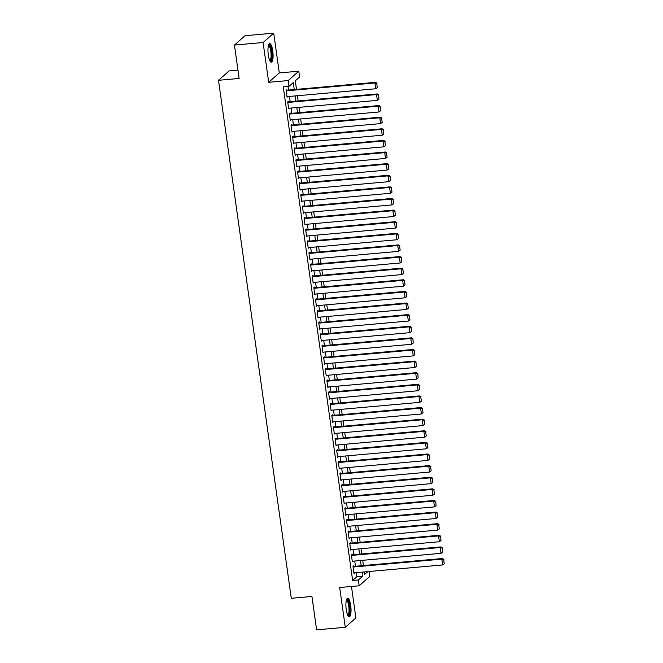 <?xml version="1.0" encoding="UTF-8"?>
<svg xmlns="http://www.w3.org/2000/svg" width="663" height="663" viewBox="0 0 663 663"><rect width="100%" height="100%" fill="white"/><g stroke="black" fill="none" stroke-linecap="round" stroke-linejoin="round"><path stroke-width="0.99" d="M350.702 605.543A9.307 2.445 84.9 0 0 347.644 598.25A9.307 2.445 84.9 0 0 346.227 609.488A9.307 2.445 84.9 0 0 349.293 616.789A9.307 2.445 84.9 0 0 350.702 605.543M272.758 50.96A9.307 2.445 84.9 0 0 269.7 43.667A9.307 2.445 84.9 0 0 268.291 54.913A9.307 2.445 84.9 0 0 271.349 62.206A9.307 2.445 84.9 0 0 272.758 50.96M369.1 571.489L369.788 576.412L359.18 585.785L358.368 579.976L362.669 576.18L362.097 572.119M237.959 70.137L229.091 70.924L218.492 80.298L291.289 598.291L311.925 596.46L316.616 629.85L345.282 627.297L355.89 617.933L351.473 586.473M218.492 80.298L239.128 78.458L234.437 45.067L245.045 35.703L273.703 33.15L263.095 42.523L268.689 82.295L288.181 80.563L298.789 71.198L299.601 76.999L295.3 80.803L296.51 89.364M268.689 82.295L279.297 72.93L273.703 33.15M279.297 72.93L298.789 71.198M234.437 45.067L263.095 42.523M353.802 566.409L353.719 565.829L352.998 566.459L353.976 573.429L354.697 572.774L353.901 572.865M352.169 554.79L352.086 554.21L351.365 554.84L352.343 561.81L353.064 561.163M349.815 543.809L438.558 535.911L439.279 535.281L349.741 543.246L350.719 550.199L351.431 549.544M348.904 531.56L348.821 530.98L348.1 531.618L349.086 538.58L349.799 537.933L349.003 538.024M346.55 520.579L435.301 512.681L436.014 512.051L346.476 520.016L347.453 526.969L348.166 526.314M344.917 508.969L433.668 501.071L434.381 500.441L344.843 508.405L345.821 515.358L346.534 514.703M344.006 496.72L343.923 496.139L343.21 496.769L344.188 503.739L344.901 503.093L432.848 495.261L432.036 489.46L432.748 488.822L343.21 496.794M342.373 485.109L342.29 484.529L341.578 485.159L342.556 492.128L343.268 491.474L342.473 491.565M340.02 474.128L428.77 466.23L429.483 465.592L339.945 473.564L340.923 480.509L341.636 479.863M338.387 462.509L427.138 454.611L427.85 453.981L338.312 461.945L339.29 468.898L340.003 468.244M337.475 450.26L337.392 449.68L336.68 450.318L337.658 457.288L338.37 456.633L337.575 456.724M335.13 439.279L423.872 431.381L424.585 430.751L335.047 438.715L336.025 445.669L336.738 445.014M333.497 427.668L422.24 419.77L422.953 419.14L333.414 427.105L334.392 434.058L335.105 433.403M332.577 415.419L332.494 414.839L331.782 415.469L332.76 422.439L333.472 421.792L421.419 413.961L420.607 408.159L421.32 407.521L331.782 415.494M330.945 403.808L330.862 403.228L330.149 403.858L331.127 410.828L331.848 410.19L331.044 410.264M328.599 392.827L417.342 384.93L418.055 384.291L328.516 392.264L329.494 399.209L330.207 398.562M326.967 381.208L415.709 373.31L416.43 372.681L326.884 380.645L327.862 387.598L328.575 386.943M326.047 368.959L325.964 368.379L325.251 369.018L326.229 375.987L326.95 375.349L326.155 375.424M324.414 357.349L324.34 356.769L323.619 357.398L324.597 364.368L325.318 363.738L324.522 363.805M322.069 346.368L410.811 338.47L411.532 337.84L321.986 345.804L322.964 352.757L323.677 352.103M321.149 334.119L321.074 333.539L320.353 334.169L321.331 341.138L322.044 340.492L409.999 332.66L409.179 326.859L409.9 326.221L320.353 334.193M319.516 322.508L319.442 321.928L318.721 322.558L319.699 329.528L320.411 328.873M317.171 311.527L405.913 303.629L406.634 302.991L317.096 310.964L318.066 317.909L318.787 317.262M315.538 299.908L404.281 292.01L405.002 291.38L315.464 299.344L316.433 306.298L317.154 305.643M314.627 287.659L314.544 287.079L313.823 287.717L314.801 294.687L315.522 294.032L403.469 286.209L402.648 280.399L403.369 279.769L313.831 287.734M312.994 276.048L312.911 275.468L312.19 276.098L313.168 283.068L313.889 282.421L313.093 282.504M310.64 265.067L399.383 257.169L400.104 256.54L310.566 264.504L311.544 271.457L312.256 270.802M309.729 252.818L309.646 252.238L308.925 252.868L309.911 259.838L310.624 259.192L398.571 251.36L397.759 245.559L398.471 244.92L308.933 252.893M308.096 241.208L308.013 240.628L307.292 241.257L308.278 248.227L308.991 247.572L308.196 247.664M306.463 229.589L306.381 229.008L305.66 229.647L306.646 236.616L307.359 235.962M304.11 218.608L392.861 210.71L393.573 210.08L304.035 218.044L305.013 224.997L305.726 224.343M303.198 206.359L303.115 205.779L302.403 206.417L303.381 213.387L304.093 212.732L392.04 204.908L391.228 199.099L391.941 198.469L302.403 206.433M301.566 194.748L301.483 194.168L300.77 194.798L301.748 201.767L302.461 201.121L301.665 201.204M299.22 183.767L387.963 175.869L388.675 175.239L299.137 183.203L300.115 190.157L300.828 189.502M297.505 171.576L298.483 178.538L299.195 177.891L387.142 170.059L386.33 164.258L387.043 163.62L297.505 171.593L298.217 170.938L298.3 171.518M296.668 159.907L296.585 159.327L295.872 159.957L296.85 166.927L297.563 166.272L296.767 166.363M294.322 148.926L383.065 141.028L383.778 140.399L294.239 148.363L295.217 155.316L295.93 154.661M292.69 137.307L381.432 129.418L382.145 128.779L292.607 136.744L293.585 143.697L294.297 143.051M291.77 125.067L291.687 124.478L290.974 125.116L291.952 132.086L292.665 131.431L380.612 123.608L379.8 117.799L380.512 117.169L290.974 125.133M290.137 113.448L290.054 112.867L289.341 113.497L290.319 120.467L291.032 119.821M287.792 102.467L376.534 94.569L377.255 93.939L287.709 101.903L288.687 108.856L289.399 108.202M294.281 89.563L293.295 82.577L288.993 86.372L283.267 86.878L352.633 580.49L356.934 576.694L356.363 572.625M355.467 566.26L354.73 561.014M353.835 554.641L353.097 549.395M352.202 543.03L351.465 537.784M350.57 531.411L349.832 526.173M348.937 519.8L348.199 514.554M347.304 508.19L346.567 502.944M345.672 496.57L344.942 491.324M344.047 484.96L343.31 479.714M342.415 473.341L341.677 468.095M340.782 461.73L340.044 456.484M339.149 450.111L338.412 444.873M337.517 438.5L336.779 433.254M335.884 426.889L335.147 421.643M334.251 415.27L333.514 410.024M332.619 403.659L331.881 398.413M330.986 392.04L330.249 386.794M329.354 380.429L328.616 375.183M327.721 368.81L326.983 363.573M326.088 357.2L325.351 351.954M324.456 345.589L323.718 340.343M322.823 333.97L322.085 328.724M321.19 322.359L320.453 317.113M319.558 310.74L318.82 305.494M317.925 299.129L317.187 293.883M316.292 287.51L315.555 282.272M314.66 275.899L313.922 270.653M313.027 264.288L312.29 259.042M311.395 252.669L310.657 247.423M309.762 241.059L309.024 235.813M308.129 229.439L307.4 224.202M306.497 217.829L305.767 212.583M304.872 206.218L304.135 200.972M303.24 194.599L302.502 189.353M301.607 182.988L300.869 177.742M299.974 171.369L299.237 166.123M298.342 159.758L297.604 154.512M296.709 148.139L295.971 142.901M295.076 136.528L294.339 131.282M293.444 124.917L292.706 119.672M291.811 113.298L291.074 108.052M290.179 101.688L289.441 96.442M288.546 90.069L288.04 86.455M286.159 90.856L374.902 82.958L375.623 82.32L286.076 90.292L287.054 97.237L287.775 96.607L286.98 96.682M286.076 90.276L286.789 89.638L286.872 90.218M287.709 101.887L288.422 101.257L288.504 101.837M292.607 136.727L293.319 136.097L293.402 136.677M294.239 148.346L294.952 147.708L295.035 148.288M299.137 183.187L299.85 182.557L299.933 183.137M304.035 218.028L304.748 217.398L304.831 217.978M310.557 264.487L311.279 263.857L311.361 264.438M315.455 299.328L316.176 298.698L316.259 299.278M317.088 310.947L317.809 310.309L317.892 310.889M321.986 345.788L322.707 345.15L322.782 345.738M326.884 380.628L327.597 379.998L327.679 380.579M328.516 392.247L329.229 391.609L329.312 392.189M333.414 427.088L334.127 426.45L334.21 427.038M335.047 438.699L335.76 438.069L335.843 438.649M338.312 461.929L339.025 461.299L339.108 461.879M339.945 473.548L340.658 472.91L340.741 473.49M344.835 508.388L345.556 507.75L345.638 508.33M346.467 519.999L347.188 519.369L347.271 519.949M349.733 543.229L350.454 542.599L350.536 543.179M359.18 585.785L339.696 587.517L345.282 627.297M352.633 580.49L358.368 579.976M288.993 86.372L288.181 80.563M364.327 571.92L364.675 574.407L367.849 571.605M297.405 95.729L298.143 100.975M299.038 107.348L299.767 112.594M300.662 118.959L301.4 124.205M302.295 130.578L303.032 135.824M303.927 142.189L304.665 147.435M305.56 153.808L306.298 159.045M307.193 165.418L307.93 170.664M308.825 177.029L309.563 182.275M310.458 188.648L311.196 193.894M312.091 200.259L312.828 205.505M313.723 211.878L314.461 217.116M315.356 223.489L316.094 228.735M316.989 235.1L317.726 240.346M318.621 246.719L319.359 251.965M320.254 258.33L320.991 263.576M321.886 269.949L322.624 275.195M323.519 281.56L324.257 286.806M325.152 293.179L325.889 298.416M326.784 304.789L327.522 310.035M328.417 316.4L329.155 321.646M330.05 328.019L330.787 333.265M331.682 339.63L332.42 344.876M333.315 351.249L334.053 356.495M334.948 362.86L335.685 368.106M336.58 374.479L337.31 379.717M338.213 386.09L338.942 391.336M339.837 397.701L340.575 402.947M341.47 409.32L342.207 414.566M343.103 420.93L343.84 426.176M344.735 432.549L345.473 437.795M346.368 444.16L347.105 449.406M348 455.771L348.738 461.017M349.633 467.39L350.371 472.636M351.266 479.001L352.003 484.247M352.898 490.62L353.636 495.866M354.531 502.231L355.269 507.477M356.164 513.85L356.901 519.088M357.796 525.461L358.534 530.707M359.429 537.071L360.166 542.317M361.062 548.691L361.799 553.937M362.694 560.301L363.432 565.547M361.202 565.746L360.465 560.5M359.57 554.135L358.832 548.889M357.937 542.516L357.2 537.27M356.304 530.906L355.567 525.66M354.672 519.286L353.934 514.049M353.039 507.676L352.302 502.43M351.407 496.065L350.669 490.819M349.774 484.446L349.036 479.2M348.141 472.835L347.404 467.589M346.509 461.216L345.771 455.97M344.876 449.605L344.138 444.359M343.243 437.986L342.506 432.748M341.611 426.375L340.881 421.129M339.986 414.765L339.249 409.519M338.354 403.145L337.616 397.899M336.721 391.535L335.984 386.289M335.088 379.916L334.351 374.67M333.456 368.305L332.718 363.059M331.823 356.686L331.086 351.448M330.191 345.075L329.453 339.829M328.558 333.464L327.82 328.218M326.925 321.845L326.188 316.599M325.293 310.234L324.555 304.988M323.66 298.615L322.922 293.377M322.027 287.004L321.29 281.758M320.395 275.394L319.657 270.148M318.762 263.775L318.025 258.529M317.129 252.164L316.392 246.918M315.497 240.545L314.759 235.299M313.864 228.934L313.127 223.688M312.232 217.315L311.494 212.077M310.599 205.704L309.861 200.458M308.966 194.093L308.229 188.847M307.334 182.474L306.596 177.228M305.701 170.863L304.963 165.617M304.068 159.244L303.339 153.998M302.444 147.634L301.706 142.388M300.811 136.014L300.074 130.777M299.179 124.404L298.441 119.158M297.546 112.793L296.809 107.547M295.913 101.174L295.176 95.928M356.934 576.694L362.669 576.18M378.938 99.185L378.648 94.867L378.938 99.185L377.355 100.378L289.408 108.218M290.245 119.904L291.04 119.837M383.827 134.025L383.546 129.708L383.827 134.025L382.244 135.219L294.297 143.067M295.134 154.752L295.93 154.678M390.358 180.485L390.076 176.167L390.358 180.485L388.775 181.679L300.828 189.519M395.256 215.326L394.974 211.008L395.256 215.326L393.673 216.519L305.726 224.367M306.563 236.053L307.359 235.978M401.786 261.786L401.505 257.468L401.786 261.786L400.203 262.979L312.256 270.819M406.684 296.626L406.402 292.308L406.684 296.626L405.101 297.82L317.154 305.668M317.991 317.353L318.787 317.279M319.624 328.964L320.42 328.889M413.215 343.086L412.925 338.768L413.215 343.086L411.632 344.279L323.685 352.119M418.113 377.927L417.823 373.609L418.113 377.927L416.53 379.12L328.583 386.968M329.42 398.654L330.215 398.579M424.635 424.386L424.353 420.069L424.635 424.386L423.052 425.58L335.105 433.42M335.942 445.105L336.738 445.039M429.533 459.227L429.251 454.909L429.533 459.227L427.95 460.42L340.003 468.269M340.84 479.954L341.636 479.879M436.063 505.687L435.782 501.369L436.063 505.687L434.48 506.88L346.534 514.72M347.371 526.405L348.166 526.339M440.961 540.527L440.68 536.21L440.961 540.527L439.378 541.721L351.431 549.569M442.594 552.138L442.312 547.82L442.594 552.138L441.011 553.332L353.064 561.18M286.971 96.657L375.722 88.767L374.902 82.958L376.733 83.505L377.305 87.574L376.733 83.505M375.623 82.32L377.015 83.248M377.305 87.574L375.722 88.767M268.548 45.142A8.055 2.122 -95.1 0 1 271.54 51.308A8.055 2.122 -95.1 0 1 269.957 60.955M269.725 60.49A7.459 1.964 84.9 0 0 270.827 51.482A7.459 1.964 84.9 0 0 268.407 45.639M270.827 62.049A9.249 2.428 84.9 0 0 271.83 51.051A9.249 2.428 84.9 0 0 269.219 43.907M346.492 599.725A8.055 2.122 -95.1 0 1 349.152 604.001A8.055 2.122 -95.1 0 1 349.467 613.532A8.055 2.122 -95.1 0 1 347.893 615.537M347.669 615.073A7.459 1.964 84.9 0 0 348.755 613.142A7.459 1.964 84.9 0 0 348.581 604.946A7.459 1.964 84.9 0 0 346.343 600.222M348.771 616.631A9.249 2.428 84.9 0 0 349.757 614.41A9.249 2.428 84.9 0 0 349.658 604.929A9.249 2.428 84.9 0 0 347.155 598.49M377.355 100.378L376.534 94.569L378.366 95.116M377.255 93.939L378.648 94.867M289.424 114.077L378.167 106.188L378.888 105.55L289.341 113.522M290.237 119.887L378.987 111.989L378.167 106.188L379.998 106.735L380.57 110.796L379.998 106.735M378.888 105.55L380.28 106.478M380.57 110.796L378.987 111.989M291.057 125.697L379.8 117.799L381.631 118.346L382.195 122.415L381.631 118.346M380.512 117.169L381.913 118.097M382.195 122.415L380.612 123.608M382.244 135.219L381.432 129.418L383.264 129.965M382.145 128.779L383.546 129.708M295.134 154.728L383.877 146.838L383.065 141.028L384.888 141.575L385.46 145.645L384.888 141.575M383.778 140.399L385.178 141.327M385.46 145.645L383.877 146.838M295.955 160.537L384.697 152.639L385.41 152.009L295.872 159.974M296.767 166.347L385.51 158.449L384.697 152.639L386.521 153.194L387.093 157.255L386.521 153.194M385.41 152.009L386.811 152.938M387.093 157.255L385.51 158.449M297.588 172.156L386.33 164.258L388.153 164.805L388.725 168.866L388.153 164.805M387.043 163.62L388.443 164.548M388.725 168.866L387.142 170.059M388.775 181.679L387.963 175.869L389.786 176.416M388.675 175.239L390.076 176.167M300.845 195.378L389.595 187.488L390.308 186.85L300.77 194.823M301.665 201.187L390.408 193.289L389.595 187.488L391.419 188.035L391.99 192.096L391.419 188.035M390.308 186.85L391.709 187.778M391.99 192.096L390.408 193.289M302.477 206.997L391.228 199.099L393.051 199.646L393.623 203.715L393.051 199.646M391.941 198.469L393.341 199.397M393.623 203.715L392.04 204.908M393.673 216.519L392.861 210.71L394.684 211.265M393.573 210.08L394.974 211.008M305.742 230.227L394.493 222.329L395.206 221.691L305.668 229.663M306.563 236.028L395.305 228.138L394.493 222.329L396.317 222.876L396.888 226.945L396.317 222.876M395.206 221.691L396.607 222.627M396.888 226.945L395.305 228.138M307.375 241.838L396.126 233.94L396.839 233.31L307.3 241.274M308.196 247.647L396.938 239.749L396.126 233.94L397.949 234.495L398.521 238.556L397.949 234.495M396.839 233.31L398.239 234.238M398.521 238.556L396.938 239.749M309.008 253.457L397.759 245.559L399.582 246.106L400.154 250.166L399.582 246.106M398.471 244.92L399.872 245.849M400.154 250.166L398.571 251.36M400.203 262.979L399.383 257.169L401.214 257.716M400.104 256.54L401.505 257.468M312.273 276.678L401.016 268.788L401.737 268.15L312.198 276.123M313.093 282.488L401.836 274.59L401.016 268.788L402.847 269.335L403.419 273.396L402.847 269.335M401.737 268.15L403.137 269.079M403.419 273.396L401.836 274.59M313.906 288.297L402.648 280.399L404.48 280.946L405.052 285.015L404.48 280.946M403.369 279.769L404.77 280.698M405.052 285.015L403.469 286.209M405.101 297.82L404.281 292.01L406.112 292.565M405.002 291.38L406.402 292.308M317.991 317.328L406.734 309.439L405.913 303.629L407.745 304.176L408.317 308.245L407.745 304.176M406.634 302.991L408.027 303.919M408.317 308.245L406.734 309.439M318.804 323.138L407.546 315.24L408.267 314.61L318.721 322.574M319.616 328.947L408.367 321.049L407.546 315.24L409.378 315.787L409.949 319.856L409.378 315.787M408.267 314.61L409.659 315.538M409.949 319.856L408.367 321.049M320.436 334.757L409.179 326.859L411.01 327.406L411.582 331.467L411.01 327.406M409.9 326.221L411.292 327.149M411.582 331.467L409.999 332.66M411.632 344.279L410.811 338.47L412.643 339.017M411.532 337.84L412.925 338.768M323.701 357.979L412.444 350.089L413.165 349.451L323.619 357.423M324.514 363.788L413.264 355.89L412.444 350.089L414.276 350.636L414.847 354.697L414.276 350.636M413.165 349.451L414.557 350.379M414.847 354.697L413.264 355.89M325.334 369.598L414.077 361.7L414.798 361.07L325.251 369.034M326.146 375.399L414.897 367.509L414.077 361.7L415.908 362.247L416.48 366.316L415.908 362.247M414.798 361.07L416.19 361.998M416.48 366.316L414.897 367.509M416.53 379.12L415.709 373.31L417.541 373.866M416.43 372.681L417.823 373.609M329.412 398.629L418.154 390.739L417.342 384.93L419.173 385.476L419.737 389.537L419.173 385.476M418.055 384.291L419.455 385.22M419.737 389.537L418.154 390.739M330.232 404.438L418.975 396.54L419.687 395.91L330.149 403.875M331.044 410.248L419.787 402.35L418.975 396.54L420.806 397.087L421.37 401.156L420.806 397.087M419.687 395.91L421.088 396.839M421.37 401.156L419.787 402.35M331.865 416.049L420.607 408.159L422.43 408.706L423.002 412.767L422.43 408.706M421.32 407.521L422.721 408.449M423.002 412.767L421.419 413.961M423.052 425.58L422.24 419.77L424.063 420.317M422.953 419.14L424.353 420.069M335.942 445.088L424.685 437.19L423.872 431.381L425.696 431.936L426.268 435.997L425.696 431.936M424.585 430.751L425.986 431.679M426.268 435.997L424.685 437.19M336.763 450.898L425.505 443L426.218 442.37L336.68 450.334M337.575 456.699L426.317 448.81L425.505 443L427.328 443.547L427.9 447.616L427.328 443.547M426.218 442.37L427.618 443.298M427.9 447.616L426.317 448.81M427.95 460.42L427.138 454.611L428.961 455.166M427.85 453.981L429.251 454.909M340.84 479.929L429.583 472.031L428.77 466.23L430.594 466.777L431.165 470.838L430.594 466.777M429.483 465.592L430.884 466.52M431.165 470.838L429.583 472.031M341.652 485.739L430.403 477.841L431.116 477.211L341.578 485.175M342.473 491.548L431.215 483.65L430.403 477.841L432.226 478.388L432.798 482.457L432.226 478.388M431.116 477.211L432.516 478.139M432.798 482.457L431.215 483.65M343.285 497.349L432.036 489.46L433.859 490.007L434.431 494.068L433.859 490.007M432.748 488.822L434.149 489.75M434.431 494.068L432.848 495.261M434.48 506.88L433.668 501.071L435.492 501.618M434.381 500.441L435.782 501.369M347.371 526.389L436.113 518.491L435.301 512.681L437.124 513.237L437.696 517.297L437.124 513.237M436.014 512.051L437.414 512.98M437.696 517.297L436.113 518.491M348.183 532.198L436.925 524.3L437.646 523.662L348.108 531.635M349.003 538L437.746 530.11L436.925 524.3L438.757 524.847L439.329 528.917L438.757 524.847M437.646 523.662L439.047 524.599M439.329 528.917L437.746 530.11M439.378 541.721L438.558 535.911L440.389 536.458M439.279 535.281L440.68 536.21M351.448 555.428L440.191 547.53L440.912 546.892L351.373 554.865M441.011 553.332L440.191 547.53L442.022 548.077M440.912 546.892L442.312 547.82M353.081 567.039L441.823 559.141L442.544 558.511L353.006 566.475M353.901 572.849L442.644 564.951L441.823 559.141L443.655 559.688L444.227 563.757L443.655 559.688M442.544 558.511L443.945 559.439M444.227 563.757L442.644 564.951"/></g></svg>
